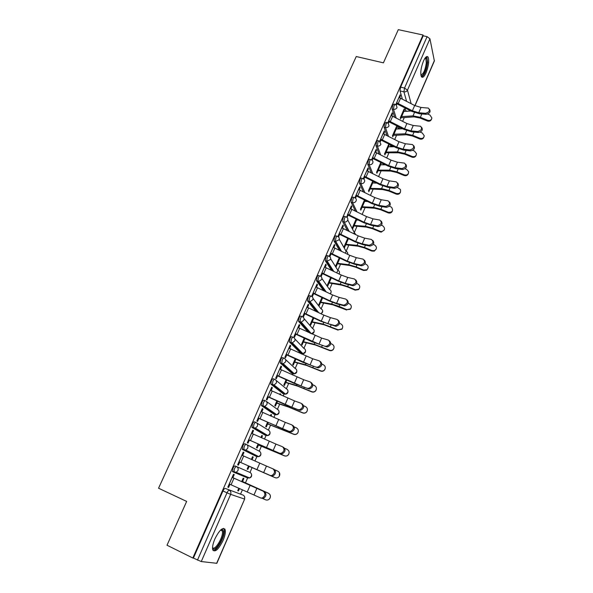 <?xml version="1.0" encoding="UTF-8"?>
<svg xmlns="http://www.w3.org/2000/svg" width="593" height="593" viewBox="0 0 593 593"><rect width="100%" height="100%" fill="white"/><g stroke="black" fill="none" stroke-linecap="round" stroke-linejoin="round"><path stroke-width="0.89" d="M248.534 477.498L247.615 477.951L249.653 477.965L251.321 476.312C251.892 474.578 251.454 473.288 250.001 472.451L235.132 465.957C234.45 465.861 233.701 466.676 232.871 468.388L232.612 471.687L234.05 472.325L234.309 469.026C235.132 467.314 235.888 466.498 236.563 466.587L250.001 472.451L252.084 467.618M246.265 444.365L244.887 443.772C244.227 443.638 243.493 444.416 242.678 446.106L242.396 449.435L243.827 450.05L244.108 446.722C244.924 445.032 245.658 444.253 246.317 444.387C247.822 445.232 248.274 446.551 247.681 448.338L245.836 450.094L243.827 450.05L256.895 456.603L257.206 455.832M255.835 422.409L254.516 421.86C253.886 421.682 253.167 422.424 252.359 424.091L252.062 427.457L253.485 428.05L253.789 424.692C254.597 423.024 255.316 422.275 255.946 422.453C257.451 423.283 257.903 424.573 257.318 426.337L255.375 428.124L253.485 428.05L266.064 435.514L267.873 435.581L269.733 433.876C270.289 432.186 269.845 430.941 268.399 430.14L256.643 422.883M265.293 400.72L264.033 400.216C263.425 399.993 262.721 400.705 261.928 402.343L261.609 405.738L263.033 406.316L263.359 402.929C264.152 401.283 264.849 400.571 265.464 400.786C266.961 401.594 267.421 402.862 266.843 404.604L264.789 406.413L263.033 406.316L275.13 414.663L275.471 413.825M274.641 379.298L273.44 378.823C272.847 378.564 272.165 379.246 271.379 380.862L270.853 384.005L272.461 384.85L272.81 381.425C273.588 379.809 274.277 379.127 274.863 379.387C276.36 380.165 276.827 381.418 276.256 383.137L274.077 384.961L272.461 384.85L284.084 394.056L284.432 393.211M283.877 358.128L282.728 357.69C282.164 357.394 281.49 358.039 280.719 359.632L280.192 362.834L281.779 363.635L282.142 360.181C282.913 358.587 283.587 357.935 284.151 358.231C285.648 358.995 286.115 360.225 285.552 361.923L283.239 363.768L281.779 363.635L292.942 373.679L293.283 372.849M293.001 337.217L291.912 336.809C291.363 336.476 290.711 337.091 289.947 338.662L289.428 341.916L290.985 342.672L291.371 339.189C292.127 337.617 292.786 337.002 293.327 337.335C294.825 338.077 295.292 339.285 294.743 340.96L292.29 342.813L290.985 342.672L301.704 353.539L302.03 352.739M302.022 316.551L300.985 316.18C300.451 315.802 299.813 316.388 299.065 317.937L298.546 321.243L300.08 321.955L300.488 318.448C301.237 316.899 301.874 316.314 302.4 316.684C303.89 317.403 304.365 318.589 303.824 320.25L301.222 322.11L300.08 321.955L309.872 333.081M310.94 296.129L309.946 295.781C309.442 295.373 308.82 295.929 308.078 297.456L307.559 300.821L309.072 301.489L309.494 297.953C310.235 296.426 310.858 295.87 311.362 296.278C312.852 296.974 313.326 298.146 312.793 299.776L310.035 301.637L309.072 301.489L317.411 312.037M319.746 275.945L318.804 275.626C318.322 275.182 317.715 275.715 316.981 277.213L316.543 280.778L317.959 281.252L318.397 277.694C319.123 276.19 319.731 275.663 320.22 276.108C321.71 276.783 322.192 277.932 321.658 279.548L318.738 281.401L317.959 281.252L325.164 291.371M328.463 255.998L327.566 255.709C327.099 255.227 326.506 255.731 325.779 257.206L325.268 260.683L326.736 261.261L327.195 257.673C327.914 256.191 328.507 255.687 328.974 256.169C330.464 256.828 330.946 257.962 330.427 259.556L326.736 261.261L333.051 271.045M337.069 236.288L336.224 236.021C335.771 235.503 335.193 235.977 334.482 237.437L333.97 240.966L335.416 241.492L335.89 237.882C336.602 236.422 337.18 235.947 337.632 236.466C339.114 237.104 339.596 238.216 339.085 239.794L335.416 241.492L340.99 251.017M345.586 216.801L344.778 216.556C344.348 216.008 343.784 216.452 343.08 217.89L342.576 221.478L343.999 221.96L344.489 218.32C345.193 216.882 345.756 216.438 346.186 216.986C347.668 217.609 348.158 218.698 347.646 220.255C346.905 221.626 345.763 222.212 344.222 222.012L348.958 231.263M354.006 197.536L353.243 197.306C352.828 196.728 352.272 197.15 351.582 198.566L351.078 202.22L352.479 202.643L352.991 198.989C353.68 197.565 354.229 197.143 354.644 197.721C356.126 198.336 356.615 199.404 356.111 200.938C355.318 202.376 354.117 202.947 352.524 202.65L356.919 211.775M362.367 178.471L361.589 178.248C361.189 177.685 360.655 178.093 359.988 179.464L359.469 183.141L360.87 183.548L361.389 179.872C362.056 178.5 362.59 178.093 362.983 178.649L363.19 178.745C364.532 179.382 364.962 180.42 364.48 181.851C363.679 183.281 362.479 183.845 360.87 183.548L364.858 192.532M370.64 159.621L369.839 159.398C369.454 158.865 368.935 159.258 368.297 160.577L367.764 164.276L369.157 164.669L369.698 160.97C370.336 159.643 370.847 159.25 371.24 159.784L371.618 159.984C372.841 160.644 373.219 161.637 372.76 162.971C371.967 164.387 370.766 164.95 369.157 164.669L372.752 173.534M378.816 140.978L378 140.763C377.622 140.244 377.126 140.623 376.511 141.905L375.962 145.626L377.356 145.997L377.911 142.283C378.527 141.001 379.023 140.615 379.394 141.134L380.936 144.307C380.15 145.708 378.957 146.271 377.356 145.997L380.61 154.766M386.895 122.543L386.073 122.328L384.635 123.44L384.071 127.176L385.465 127.539L386.028 123.804L387.466 122.692L388.185 123.114L389.03 125.849C388.252 127.236 387.059 127.799 385.465 127.539L388.408 136.227M394.894 104.316L394.056 104.109L392.67 105.176L392.092 108.934L393.478 109.282L394.063 105.524L395.449 104.45L396.309 104.983L397.028 107.592C396.257 108.971 395.071 109.535 393.478 109.282L396.154 117.896M426.085 72.709C428.628 66.008 429.31 60.834 428.131 57.18C426.96 55.616 425.396 56.913 423.439 61.072C420.889 67.817 420.192 72.998 421.364 76.63C422.564 78.217 424.136 76.912 426.085 72.709M223.05 540.482C225.029 535.753 225.725 532.166 225.155 529.719C222.953 526.747 219.529 529.816 214.881 538.933C212.894 543.685 212.175 547.28 212.739 549.733C215.022 552.691 218.461 549.607 223.05 540.482M240.625 493.976L242.448 489.781M245.458 482.858L247.592 477.936M254.96 460.998L256.873 456.595L258.822 456.654L260.586 454.972C261.142 453.252 260.705 451.992 259.252 451.177L261.387 446.218M264.485 439.079L266.042 435.507M266.042 435.499L266.39 434.699M268.377 430.133L270.578 425.07M273.899 417.428L275.108 414.655L276.812 414.759L278.784 413.024C279.333 411.357 278.88 410.134 277.435 409.355L266.45 401.491M277.42 409.34L279.666 404.174M283.202 396.035L284.069 394.048L285.641 394.167L287.724 392.418C288.265 390.765 287.813 389.564 286.367 388.808L276.086 380.387M286.352 388.793L288.643 383.515M292.393 374.895L292.927 373.672L294.35 373.812L296.567 372.048C297.093 370.417 296.641 369.231 295.195 368.498L285.559 359.543M295.181 368.483L297.523 363.094M301.481 353.999L301.681 353.532L302.956 353.687L305.306 351.908C305.825 350.3 305.373 349.129 303.927 348.417L294.862 338.944M303.912 348.402L306.299 342.91M310.45 333.355L310.658 332.881M304.024 318.582L312.563 328.559L314.979 322.955M321.08 308.916L323.556 303.223M329.523 289.503L332.036 283.721M336.757 272.854L337.595 270.927M337.869 270.304L340.419 264.434M345.326 253.144L345.934 251.751M346.119 251.321L348.714 245.354M353.799 233.664L354.177 232.79M347.75 219.988L354.295 232.575L356.912 226.496M362.167 214.407L362.33 214.036M362.36 213.977L365.021 207.839M370.447 195.364L373.041 189.389M375.777 183.104L375.969 182.666M378.63 176.536L380.98 171.14M383.708 164.861L384.019 164.157M386.725 157.916L388.83 153.09M391.558 146.819L391.758 146.352M394.73 139.511L396.591 135.234M402.647 121.298L404.27 117.57M216.63 563.343L244.642 499.091L216.83 563.306L201.257 561.556L193.407 558.095L222.946 490.952C223.783 489.21 224.554 488.365 225.258 488.41L243.219 495.148M167.011 545.226L192.821 558.02L423.024 34.994L398.303 29.65L383.412 62.843L356.252 56.528L158.553 488.217L186.662 501.419L167.011 545.226M193.407 558.095L192.821 558.02M406.45 111.017L405.812 111.032L404.841 107.726M402.343 98.994L400.023 90.899L403.929 91.848L404.53 88.068L427.086 36.64L429.94 38.79L434.373 60.975L415.011 105.68M427.086 36.64L423.194 35.802L423.024 34.994M396.087 129.155L396.806 127.502L396.131 127.332M396.806 127.502L396.495 126.509L392.403 135.886M391.736 115.672L392.514 113.9L391.803 113.723M392.514 113.9L392.188 112.848L387.792 122.847M388.341 146.931L389.09 145.218L388.415 145.033M389.09 145.218L388.756 144.255L384.501 154.017M383.745 133.885L384.553 132.046L383.834 131.861M384.553 132.046L384.205 131.031L379.698 141.282M380.506 164.906L381.284 163.119L380.61 162.934M381.284 163.119L381.04 162.46M375.666 152.297L376.503 150.4L375.784 150.207M376.503 150.4L376.132 149.414L371.514 159.925M372.782 181.043L368.438 190.864M367.49 170.925L368.357 168.953L367.638 168.753M368.357 168.953L367.964 168.004L363.242 178.767M359.225 189.76L360.121 187.722L359.402 187.514M360.121 187.722L359.714 186.81L354.903 197.751M350.871 208.803L351.79 206.698L351.071 206.483M351.79 206.698L351.36 205.823L346.653 217.179M342.413 228.068L343.369 225.896L342.65 225.666M343.369 225.896L342.917 225.051L338.003 236.251L338.314 236.8M333.859 247.563L334.852 245.309L334.126 245.072M334.852 245.309L334.378 244.509L329.404 255.835L329.893 256.606L331.124 253.804M325.209 267.273L326.232 264.945L325.505 264.708M326.232 264.945L325.735 264.189L320.702 275.641L321.213 276.375L322.459 273.543M330.679 277.48L327.314 285.196L327.796 285.885L328.996 283.128M316.462 287.212L317.514 284.81L316.788 284.566M317.514 284.81L316.996 284.091L311.903 295.685L312.437 296.381L313.697 293.513M321.969 297.449L318.812 304.698L319.316 305.351L320.524 302.571M307.604 307.389L308.694 304.913L307.967 304.654M308.694 304.913L308.152 304.231L303.001 315.958L303.557 316.61L304.832 313.719M313.163 317.648L310.213 324.423L310.732 325.038L311.962 322.229M298.65 327.803L299.769 325.246L299.042 324.979M299.769 325.246L299.206 324.608L293.995 336.476L294.573 337.083L295.855 334.163M304.253 338.084L301.511 344.377L302.059 344.956L303.297 342.109M289.584 348.462L290.74 345.815L290.014 345.549M290.74 345.815L290.147 345.23L284.877 357.231L285.485 357.801L286.782 354.844M295.24 358.758L292.712 364.562L293.283 365.095L294.536 362.219M280.407 369.365L281.608 366.637L280.874 366.355M281.608 366.637L280.993 366.089L275.656 378.238L276.286 378.764L277.598 375.777M286.123 379.683L283.81 384.976L284.403 385.465L285.67 382.567M280.37 394.73L280.615 394.16L279.933 393.885M280.615 394.16L280.015 393.685L279.696 394.427M271.127 390.513L272.357 387.703L271.631 387.414M272.357 387.703L271.72 387.207L266.324 399.504L266.976 399.971L268.303 396.954M276.887 400.861L274.811 405.634L275.426 406.079L276.701 403.144M271.045 416.13L271.594 414.87L270.905 414.589M271.594 414.87L270.971 414.44L270.364 415.826M261.735 411.92L263.003 409.022L262.269 408.725M263.003 409.022L262.336 408.57L256.873 421.015L257.555 421.445L258.896 418.391M267.547 422.29L265.701 426.53L266.339 426.93L267.628 423.965M261.609 437.79L262.462 435.825L261.772 435.536M262.462 435.825L261.809 435.44L260.92 437.486M252.225 433.587L253.537 430.607L252.796 430.296M253.537 430.607L252.84 430.199L247.311 442.793L248.015 443.171L249.371 440.088M258.096 443.979L256.48 447.671L257.147 448.026L258.452 445.032M252.055 459.708L253.226 457.025L252.536 456.729M253.226 457.025L252.551 456.692L251.365 459.405M242.596 455.52L243.945 452.444L243.212 452.125M243.945 452.444L243.226 452.088L237.63 464.838L238.364 465.164L239.735 462.051M248.519 465.928L247.155 469.063L247.844 469.374L249.164 466.343M242.552 481.531L243.879 478.477L243.174 478.195L241.707 481.575M232.871 477.699L234.25 474.556L233.501 474.252L227.831 487.157L228.594 487.431L227.86 487.098M257.836 456.15L256.895 456.603L255.516 456.01L242.396 449.435M264.774 434.965L252.062 427.457M273.884 414.151L261.609 405.738M282.898 393.582L271.038 384.286M291.8 373.242L280.356 363.086M300.607 353.131L289.569 342.139M308.286 332.332L298.664 321.443M315.824 311.281L307.656 300.992M323.585 290.607L316.543 280.778M331.472 270.275L325.327 260.794M339.426 250.246L334.015 241.047M347.402 230.492L342.598 221.523M355.37 210.997L351.078 202.22L352.524 202.65L356.964 211.797M363.316 191.754L359.469 183.141M371.225 172.756L367.764 164.276M383.286 163.95L382.544 163.231M379.09 153.987L375.962 145.626M391.032 146.16L389.994 144.499M386.895 135.441L384.071 127.176M398.704 128.562L398.207 128.436L397.436 125.998M394.649 117.11L392.092 108.934M403.751 111.566L404.441 109.979L403.774 109.809M404.441 109.979L404.144 108.956L400.223 117.948M399.645 97.66L400.394 95.955L399.682 95.777M400.394 95.955L400.082 94.865L395.798 104.62M238.816 488.195L237.719 490.715L238.438 490.974L237.741 490.656M238.438 490.974L239.513 488.499M336.179 266.642L337.373 263.907M344.474 247.607L345.652 244.902M352.679 228.779L353.843 226.103M356.497 220.01L356.823 219.262M360.789 210.167L361.945 207.513M364.591 201.442L365.132 200.189M368.816 191.747L369.958 189.123M372.589 183.074L373.353 181.332M376.874 173.252L377.882 170.94M384.842 154.958L385.717 152.942M392.729 136.864L393.478 135.145M400.527 118.956L401.15 117.54M396.398 105.05L396.999 103.693M246.236 477.335L247.125 476.913M255.761 456.039L256.524 455.491M265.086 434.928L265.783 434.335M274.262 414.062L274.915 413.44M283.313 393.441L283.921 392.803M292.245 373.049L292.809 372.426M301.066 352.902L301.585 352.294M309.783 332.977L310.25 332.406M224.643 529.475L224.836 529.023M423.194 35.802L400.616 87.119L400.023 90.899M388.408 123.262L389.082 121.728M380.328 141.683L381.077 139.97M380.862 162.371L376.511 172.348M372.152 160.303L372.982 158.413M363.887 179.138L364.799 177.062M364.51 199.871L360.388 209.322M355.526 198.195L356.519 195.92M356.193 218.943L352.257 227.979M347.068 217.461L348.15 214.992M347.787 238.238L344.036 246.836M338.514 236.955L339.685 234.287M339.278 257.747L335.72 265.909M228.594 487.431L229.958 484.318M425.507 113.307C429.347 112.188 430.318 110.454 428.405 108.104L421.023 107.452L418.732 112.752L425.507 113.307L426.219 114.308L419.451 113.745L411.779 111.38L396.28 103.516M429.517 109.312C430.844 111.773 429.74 113.441 426.219 114.308M396.621 102.745L412.387 110.795L418.732 112.752M398.948 97.452L414.677 105.51L421.023 107.452M431.556 119.104C430.859 120.942 429.48 121.58 427.412 121.016L427.694 120.29C429.977 120.861 431.378 120.097 431.904 118L429.947 115.02L427.635 114.086M427.694 120.29L420.385 117.332L413.017 115.894L400.794 116.643M411.045 110.995L403.047 111.477M400.475 117.37L402.565 117.688L414.04 116.873L420.118 118.059L427.412 121.016M417.694 131.527C421.608 130.371 422.55 128.607 420.519 126.235L413.239 125.501L410.927 130.86L417.694 131.527L418.421 132.498L411.661 131.831L403.966 129.415L388.363 121.543M421.705 127.436C423.083 129.949 421.986 131.639 418.421 132.498M388.689 120.809L404.559 128.859L410.927 130.86M391.039 115.457L406.872 123.514L413.239 125.501M409.8 149.947C413.781 148.761 414.7 146.975 412.543 144.573L405.375 143.758L403.04 149.177L409.8 149.947L410.541 150.896L403.789 150.118L396.065 147.642L380.358 139.778M413.803 145.759C415.233 148.332 414.144 150.044 410.541 150.896M380.669 139.073L396.65 147.123L403.04 149.177M383.041 133.662L398.993 141.72L405.375 143.758M425.248 57.847L425.73 57.677C426.901 57.721 427.383 59.426 427.168 62.791C426.745 69.551 422.498 78.054 420.919 75.229M420.852 74.8C423.328 74.37 425.144 70.419 426.308 62.94L425.863 58.766L424.981 58.21M421.645 77.016C424.558 75.037 426.567 70.1 427.664 62.206L426.745 56.557M221.093 529.593L222.419 529.46L223.428 531.106C224.806 537.473 213.969 554.255 212.531 547.806M212.546 547.465C214.636 551.579 223.598 536.821 222.39 531.395L221.448 529.875L220.848 529.816M213.132 550.571C217.045 551.423 225.488 535.605 224.228 529.912L223.561 528.341M423.906 137.065C423.187 138.918 421.801 139.555 419.74 138.984L420 138.295C422.394 138.866 423.81 138.028 424.247 135.79L422.275 132.965L420.229 132.135M420 138.295L412.654 135.3L405.286 133.788L393.107 134.277M402.736 128.77L395.383 129.052M392.803 134.967L394.886 135.323L406.324 134.744L412.409 135.997L419.74 138.984M416.167 155.225C415.441 157.086 414.04 157.723 411.979 157.152L412.224 156.493C414.789 157.056 416.212 156.122 416.494 153.691L414.529 151.104L412.698 150.355M412.224 156.493L404.841 153.476L397.466 151.875L385.339 152.097M394.278 146.716L387.637 146.827M385.05 152.764L398.518 152.816L404.611 154.136L411.979 157.152M401.809 168.575C405.871 167.359 406.754 165.536 404.47 163.112L397.421 162.208L395.057 167.693L401.809 168.575L402.565 169.494L395.82 168.612L388.081 166.077L372.263 158.212M405.805 164.291C407.295 166.915 406.212 168.649 402.565 169.494M372.56 157.545L388.645 165.595L395.057 167.693M374.961 152.075L391.017 160.125L397.421 162.208M393.73 187.41C397.866 186.165 398.718 184.312 396.309 181.866L389.379 180.872L386.984 186.417L393.73 187.41L394.508 188.307L387.77 187.314L380.002 184.719L364.08 176.855M397.71 183.022C399.267 185.698 398.2 187.462 394.508 188.307M364.361 176.225L380.558 184.267L386.984 186.417M366.785 170.695L382.952 178.745L389.379 180.872M385.561 206.46C389.764 205.178 390.594 203.303 388.044 200.834L381.24 199.745L378.823 205.356L385.561 206.46L386.354 207.335L379.624 206.223L371.833 203.569L355.8 195.705M389.527 201.968C391.15 204.704 390.098 206.49 386.354 207.335M356.059 195.112L372.374 203.154L378.823 205.356M358.52 189.523L374.798 197.565L381.24 199.745M408.347 173.586C407.599 175.454 406.198 176.099 404.13 175.521L404.367 174.891C407.191 175.432 408.607 174.342 408.599 171.629L406.694 169.442L405.049 168.775M404.367 174.891L396.947 171.844L389.564 170.154L377.482 170.117M385.658 164.832L379.809 164.787M377.207 170.747L390.631 171.081L396.724 172.481L404.13 175.521M400.438 192.147C399.675 194.03 398.266 194.674 396.191 194.089L396.413 193.496C399.704 193.933 401.046 192.599 400.416 189.486L397.28 187.381M396.413 193.496L388.964 190.427L381.573 188.648L369.535 188.337M376.844 183.111L371.893 182.94M369.283 188.93L382.655 189.552L388.756 191.02L396.191 194.089M392.44 210.923C391.662 212.813 390.238 213.458 388.17 212.872L388.378 212.316C392.447 212.405 393.522 210.715 391.58 207.239L389.401 206.186M388.378 212.316L380.884 209.21L373.486 207.342L361.508 206.749M367.823 201.546L363.887 201.301M361.27 207.313L374.591 208.225L380.691 209.774L388.17 212.872M377.296 225.733L377.385 225.748C381.573 224.384 382.359 222.479 379.742 220.025L373.019 218.839L370.573 224.51L377.296 225.733L378.112 226.578L371.388 225.347L363.576 222.634L347.431 214.777M381.24 221.122C382.952 223.85 381.936 225.674 378.193 226.593L378.112 226.578M347.676 214.221L364.102 222.256L370.573 224.51M350.159 208.566L366.548 216.601L373.019 218.839M384.346 229.899L381.269 232.122L380.054 231.863L380.246 231.344L381.462 231.604C385.139 230.329 385.539 228.364 382.648 225.711L381.395 225.184M380.246 231.344L372.715 228.209L365.318 226.244L353.391 225.377M358.565 220.129L355.793 219.862M353.169 225.896L366.43 227.112L372.545 228.735L380.054 231.863M368.942 245.228L369.15 245.257C373.264 243.834 374.02 241.9 371.411 239.453L364.695 238.141L362.227 243.879L368.942 245.228L369.765 246.043L363.057 244.694L355.222 241.914L338.966 234.057M372.856 240.499C374.657 243.197 373.701 245.057 369.98 246.08L369.765 246.043M339.189 233.546L355.733 241.581L362.227 243.879M341.701 227.823L358.209 235.858L364.695 238.141M376.17 249.097L374.294 251.121L371.848 251.069L372.026 250.587L374.472 250.639C377.066 248.771 377.066 246.858 374.457 244.887L373.271 244.398M372.026 250.587L364.458 247.422L357.053 245.361L345.185 244.205M349.025 238.846L347.617 238.631M344.97 244.687L358.187 246.214L364.302 247.911L371.848 251.069M360.485 264.945L360.811 264.989C364.851 263.507 365.57 261.543 362.99 259.104L356.282 257.673L353.776 263.47L360.485 264.945L361.33 265.731L354.629 264.263L346.772 261.417L330.397 253.567M364.376 260.097C366.266 262.758 365.362 264.656 361.663 265.783L361.33 265.731M330.605 253.092L347.268 261.12L353.776 263.47M333.147 247.303L349.774 255.331L356.282 257.673M367.897 268.51L366.644 270.223L363.546 270.497L363.709 270.052L366.808 269.771C368.779 267.747 368.564 265.916 366.17 264.285L365.036 263.811M328.27 263.633L328.478 263.159M363.709 270.052L356.104 266.857L348.691 264.7L336.883 263.24M336.691 263.685L349.84 265.523L355.963 267.31L363.546 270.497M351.931 284.892L352.383 284.951C356.334 283.41 357.03 281.423 354.458 278.984L347.765 277.428L345.237 283.298L351.931 284.892L352.798 285.656L346.104 284.054L338.225 281.149L321.732 273.299M355.785 279.918C357.772 282.55 356.927 284.484 353.25 285.715L352.798 285.656M321.925 272.869L338.707 280.889L345.237 283.298M324.497 267.013L341.242 275.033L347.765 277.428M359.528 288.139L358.609 289.606L355.155 290.147L355.296 289.732L358.758 289.191C360.366 287.123 360.047 285.366 357.787 283.906L356.667 283.439M355.296 289.732L347.654 286.515L340.234 284.255L328.492 282.49M328.314 282.898L341.405 285.063L347.528 286.93L355.155 290.147M343.273 305.069L343.851 305.15C347.72 303.542 348.38 301.526 345.838 299.094L339.152 297.412L336.594 303.349L343.273 305.069L344.162 305.803L337.484 304.083L329.575 301.103L312.971 293.261M347.098 299.969C349.173 302.563 348.387 304.535 344.733 305.884L344.162 305.803M313.141 292.875L330.042 300.881L336.594 303.349M315.743 286.953L332.606 294.966L339.152 297.412M351.071 307.989L350.337 309.279L346.786 309.65L350.463 308.909C351.864 306.826 351.479 305.113 349.307 303.757L348.18 303.275M346.786 309.65L339.107 306.396L331.687 304.031L320.005 301.963M319.842 302.326L332.873 304.824L346.66 310.02M334.519 325.49L335.215 325.579C339.003 323.919 339.633 321.873 337.113 319.442L330.434 317.626L327.847 323.637L334.519 325.49L335.423 326.194L320.828 321.295L304.098 313.46M338.299 320.257C340.471 322.814 339.745 324.823 336.12 326.283L335.423 326.194M304.253 313.111L321.28 321.117L327.847 323.637M306.885 307.122L323.874 315.128L330.434 317.626M342.509 328.07L341.894 329.234L338.18 329.797L342.005 328.9C343.265 326.817 342.843 325.127 340.73 323.83L339.559 323.333M338.18 329.797L323.037 324.045L311.421 321.658M311.281 321.977L324.238 324.808L338.069 330.123M325.661 346.149L326.476 346.245C330.175 344.533 330.783 342.465 328.285 340.034L321.621 338.084L319.004 344.162L326.587 346.823L311.977 341.724L295.129 333.889M329.389 340.782C331.665 343.295 330.998 345.341 327.395 346.92L326.587 346.823M295.262 333.592L319.004 344.162M297.923 327.529L321.621 338.084M333.859 348.373L333.31 349.455C332.243 350.678 330.931 351.019 329.382 350.463L329.471 350.174C331.027 350.73 332.339 350.389 333.414 349.166C334.578 347.068 334.126 345.393 332.05 344.14L330.805 343.606M329.471 350.174L314.283 344.288L302.734 341.575M302.615 341.857L315.506 345.03L329.382 350.463M316.692 367.06L317.626 367.163C321.25 365.399 321.821 363.301 319.345 360.87L312.704 358.78L310.05 364.932L317.64 367.704L303.023 362.39L286.048 354.57M320.376 361.552C322.748 364.02 322.147 366.103 318.567 367.808L317.64 367.704M286.16 354.31L310.05 364.932M288.858 348.173L312.704 358.78M325.105 368.898L324.608 369.936C323.533 371.24 322.192 371.611 320.591 371.04L320.665 370.795C322.273 371.359 323.615 370.988 324.69 369.684C325.787 367.586 325.32 365.918 323.267 364.688L321.91 364.109M320.665 370.795L305.432 364.762L293.95 361.723M293.846 361.96L306.67 365.481L320.591 371.04M307.619 388.215L308.664 388.333C312.207 386.51 312.756 384.39 310.302 381.951L303.675 379.728L300.992 385.954L308.582 388.83L293.958 383.308L276.864 375.488M311.266 382.574C313.712 385.005 313.171 387.125 309.628 388.941L308.582 388.83M276.953 375.28L300.992 385.954M279.681 369.068L303.675 379.728M316.254 389.653L315.787 390.676C314.713 392.047 313.341 392.44 311.696 391.862L311.748 391.662C313.4 392.24 314.772 391.84 315.847 390.468C316.899 388.356 316.41 386.695 314.386 385.48L312.874 384.827M311.748 391.662L296.47 385.48L285.07 382.1M284.981 382.292L297.738 386.176L311.696 391.862M298.435 409.63L299.591 409.748C303.053 407.888 303.579 405.731 301.155 403.292L294.543 400.92L291.823 407.221L299.421 410.208L284.788 404.47L267.569 396.658M302.134 403.877C304.557 406.316 304.039 408.466 300.584 410.326L299.421 410.208M267.636 396.502L291.823 407.221M270.401 390.216L294.543 400.92M307.307 410.608L306.848 411.668C305.766 413.099 304.379 413.521 302.689 412.936L302.726 412.772C304.417 413.358 305.81 412.936 306.892 411.505C307.908 409.385 307.411 407.725 305.395 406.524L303.675 405.775M302.726 412.772L287.412 406.45L276.079 402.714M276.012 402.869L288.695 407.117L302.689 412.936M289.139 431.304L290.407 431.43C293.787 429.517 294.284 427.338 291.889 424.885L285.292 422.372L282.55 428.746L290.147 431.852L258.163 418.087M292.898 425.44C295.292 427.887 294.795 430.066 291.415 431.971L290.147 431.852M258.207 417.976L282.55 428.746M261.002 411.616L285.292 422.372M298.272 431.711L297.797 432.927C296.715 434.41 295.307 434.847 293.587 434.254L293.602 434.135C295.321 434.736 296.73 434.291 297.827 432.808C298.813 430.666 298.301 429.006 296.3 427.812L294.298 426.938M293.602 434.135L266.983 423.572M266.939 423.676L293.587 434.254M279.733 453.245L281.104 453.371C284.41 451.414 284.885 449.205 282.52 446.751L275.938 444.083L273.158 450.539L280.763 453.756L248.637 439.776M283.543 447.27C285.908 449.724 285.441 451.925 282.135 453.882L280.763 453.756M248.667 439.717L273.158 450.539M251.491 433.275L275.938 444.083M289.139 452.785L288.635 454.446C287.546 455.973 286.123 456.432 284.366 455.824L284.358 455.758C286.115 456.365 287.546 455.906 288.643 454.371C289.606 452.214 289.095 450.547 287.094 449.353L284.714 448.315M284.358 455.758L257.785 444.676M257.762 444.735L284.366 455.824M270.208 475.453L271.676 475.586C274.915 473.585 275.367 471.346 273.025 468.878L266.465 466.061L263.655 472.591L271.268 475.927L239.001 461.725L263.655 472.591M273.136 468.93L274.077 469.36C276.412 471.828 275.967 474.059 272.736 476.06L271.268 475.927M241.862 455.202L266.465 466.061M279.451 472.74L279.355 476.223C278.258 477.802 276.82 478.277 275.033 477.661L275.011 477.639C276.798 478.262 278.236 477.78 279.34 476.201C280.289 474.029 279.77 472.347 277.776 471.161L274.796 469.849M275.011 477.639L248.474 466.031L275.033 477.661M229.224 483.992L260.564 497.935L262.136 498.076C265.301 496.03 265.731 493.761 263.418 491.278L264.493 491.73C266.798 494.214 266.376 496.474 263.21 498.513L260.764 498.016M264.493 491.73L232.13 477.365M232.122 477.395L263.418 491.278M241.855 481.219L268.392 493.22C270.378 494.406 270.897 496.089 269.963 498.276L268.822 499.491M262.803 498.58L265.545 499.795C267.354 500.418 268.814 499.921 269.926 498.298C270.86 496.111 270.341 494.421 268.347 493.235L241.848 481.242M235.132 465.957L236.563 466.587C238.067 467.462 238.519 468.796 237.919 470.612L236.17 472.339L234.05 472.325M225.258 488.41L243.16 495.125C244.612 495.985 245.05 497.297 244.472 499.054L230.655 494.354L201.257 561.556M405.738 110.839L407.458 111.276M409.318 111.128L408.97 109.905M406.546 101.218L403.929 91.848C405.523 92.078 406.702 91.515 407.465 90.158L411.127 103.634M414.878 105.613L434.424 60.479M429.94 38.79L407.465 90.158L404.53 88.068L400.616 87.119M247.615 477.951L234.168 472.376M246.673 444.572L259.252 451.177M264.686 434.936L266.161 435.551M273.751 414.099L275.278 414.722M282.713 393.507L284.299 394.13M291.578 373.153L293.209 373.768M300.332 353.028L302.015 353.636M313.03 298.442L321.095 308.931C322.533 309.613 322.992 310.739 322.488 312.311L321.072 313.786M321.895 278.517L329.538 289.517C330.968 290.185 331.435 291.289 330.931 292.846L330.242 293.824M330.635 258.807L337.877 270.326C339.315 270.971 339.782 272.061 339.285 273.595L339.085 273.981M339.248 239.298L346.134 251.343C347.454 251.899 347.958 252.877 347.646 254.286M382.722 163.72L384.034 163.994M390.476 145.908L391.817 146.263L391.476 145.263M398.148 128.281L399.482 128.629L398.904 126.769M399.689 128.948L401.772 128.266M392.358 146.53L391.817 146.263L393.359 146.241M355.926 234.724L354.295 232.575M311.362 333.785L313.942 331.998C314.46 330.405 314.001 329.263 312.563 328.559M222.946 490.952L227 492.805C227.838 491.056 228.609 490.211 229.306 490.255C230.818 491.145 231.263 492.516 230.655 494.354L227 492.805L197.476 560.111M398.993 97.467L396.673 102.752M400.631 98.09L398.311 103.382M414.677 105.51L412.387 110.795M400.838 116.651L403.092 111.484M401.543 116.732L403.796 111.566M420.385 117.332L421.838 113.945M413.017 115.894L414.455 112.574M391.084 115.472L388.741 120.816M392.736 116.109L390.387 121.461M406.872 123.514L404.559 128.859M383.093 133.677L380.721 139.088M384.746 134.322L382.374 139.733M398.993 141.72L396.65 147.123M393.152 134.285L395.427 129.066M393.856 134.374L396.131 129.148M412.654 135.3L414.047 132.069M405.286 133.788L406.657 130.608M385.383 152.112L387.681 146.834M386.08 152.208L388.385 146.931M404.841 153.476L406.168 150.392M397.466 151.875L398.77 148.85M375.006 152.09L372.604 157.56M376.674 152.742L374.272 158.212M391.017 160.125L388.645 165.595M366.837 170.71L364.406 176.24M368.505 171.37L366.081 176.899M382.952 178.745L380.558 184.267M358.565 189.538L356.111 195.127M360.248 190.205L357.794 195.801M374.798 197.565L372.374 203.154M377.526 170.132L379.854 164.795M378.223 170.243L380.55 164.906M396.947 171.844L398.207 168.923M389.564 170.154L390.802 167.293M369.587 188.352L371.937 182.955M370.284 188.47L372.634 183.074M388.964 190.427L390.15 187.662M381.573 188.648L382.737 185.935M361.552 206.764L363.932 201.316M362.256 206.898L364.628 201.442M380.884 209.21L382.003 206.616M373.486 207.342L374.591 204.793M350.204 208.58L347.72 214.236M351.894 209.255L349.41 214.911M366.548 216.601L364.102 222.256M353.435 225.384L355.837 219.877M354.14 225.533L356.541 220.018M372.715 228.209L373.76 225.785M365.318 226.244L366.341 223.865M341.746 227.838L339.24 233.56M343.443 228.52L340.931 234.25M358.209 235.858L355.733 241.581M345.23 244.212L347.661 238.645M345.927 244.368L348.358 238.794M364.458 247.422L365.429 245.168M357.053 245.361L358.002 243.152M333.192 247.325L330.657 253.107M334.897 248.015L332.354 253.804M349.774 255.331L347.268 261.12M336.928 263.255L339.322 257.77M337.625 263.418L339.952 258.074M356.104 266.857L356.993 264.782M348.691 264.7L349.574 262.662M324.541 267.028L321.969 272.884M326.254 267.732L323.682 273.588M341.242 275.033L338.707 280.889M328.537 282.505L330.716 277.502M329.234 282.683L331.354 277.813M347.654 286.515L348.469 284.618M340.234 284.255L341.042 282.401M315.787 286.968L313.186 292.89M317.507 287.679L314.905 293.602M332.606 294.966L330.042 300.881M320.05 301.978L322.014 297.471M320.746 302.171L322.659 297.775M339.107 306.396L339.841 304.691M331.687 304.031L332.406 302.363M306.929 307.137L304.298 313.126M308.656 307.856L306.032 313.853M323.874 315.128L321.28 321.117M311.466 321.673L313.208 317.67M312.155 321.873L313.86 317.974M330.464 326.506L331.109 324.994M323.037 324.045L323.674 322.562M297.975 327.544L295.307 333.607M299.702 328.27L297.049 334.341M315.039 335.527L312.407 341.583M302.778 341.59L304.298 338.106M303.475 341.805L304.95 338.41M321.717 346.853L322.281 345.541M314.283 344.288L314.846 342.991M288.902 348.195L286.211 354.332M290.644 348.929L287.953 355.066M306.099 356.163L303.438 362.293M294.002 361.737L295.284 358.78M294.691 361.967L295.944 359.091M312.867 367.445L313.341 366.326M305.432 364.762L305.906 363.665M279.733 369.091L277.005 375.295M281.482 369.832L278.754 376.044M297.049 377.052L294.358 383.256M285.114 382.114L286.167 379.705M285.804 382.359L286.827 380.009M303.912 388.274L304.298 387.362M296.47 385.48L296.863 384.59M270.445 390.238L267.688 396.517M272.202 390.987L269.444 397.273M287.894 398.185L285.174 404.463M276.123 402.736L276.938 400.883M276.812 402.988L277.598 401.187M294.847 409.355L295.151 408.651M287.412 406.45L287.709 405.76M261.046 411.638L258.259 417.998M262.818 412.402L260.023 418.762M278.628 419.57L275.878 425.93M267.035 423.595L267.591 422.312M267.717 423.862L268.266 422.616M285.678 430.681L285.885 430.192M278.243 427.657L278.443 427.182M251.536 433.298L248.712 439.732M253.315 434.069L250.491 440.51M269.252 441.214L266.465 447.648M257.829 444.698L258.14 444.001M258.518 444.98L258.815 444.298M241.914 455.224L239.053 461.739M243.693 456.002L240.84 462.525M259.764 463.126L256.939 469.641M232.167 477.417L229.269 484.014M233.961 478.21L231.07 484.807M250.15 485.304L247.296 491.901M256.88 488.306L254.026 494.918M398.207 128.436L400.06 128.926M401.276 128.851L402.098 128.436M390.528 146.026L393.737 146.434M382.759 163.809L384.724 164.357M342.576 221.478L344.222 222.012L349.21 231.389M333.97 240.966L335.831 241.588L341.472 251.254M325.268 260.683L327.336 261.38L333.777 271.401M316.469 280.637L318.738 281.401L326.172 291.86M307.559 300.821L310.035 301.637L318.715 312.659M298.546 321.243L301.222 322.11L311.451 333.777C313.4 333.622 314.312 332.577 314.164 330.664M289.428 341.916L292.29 342.813L302.956 353.687C304.861 353.435 305.714 352.368 305.528 350.485M280.192 362.834L283.239 363.768L294.35 373.812C296.211 373.479 297.026 372.389 296.782 370.529M270.853 384.005L274.077 384.961L285.641 394.167C287.464 393.759 288.228 392.633 287.939 390.794M261.402 405.442L264.789 406.413L276.812 414.759C278.606 414.27 279.333 413.113 278.984 411.29M251.832 427.138L255.375 428.124L267.873 435.581C269.645 435.025 270.326 433.831 269.926 432.008M242.144 449.101L245.836 450.094L258.822 456.654C260.579 456.017 261.224 454.787 260.75 452.963M232.33 471.339L236.17 472.339L249.653 477.965C251.402 477.254 252.003 475.979 251.462 474.148M347.743 254.338L347.757 253.515M339.248 274.062L339.5 272.483M330.442 293.92L331.153 291.667M321.25 313.875L322.711 311.058M405.812 111.032L406.939 111.314M244.642 499.091L244.583 496.741M424.773 58.522L425.863 58.766M424.996 58.188L425.73 57.677M220.552 530.09L222.279 530.913M221.448 529.875L222.419 529.46M377.385 225.748L378.193 226.593M381.269 232.122L381.462 231.604M369.15 245.257L369.98 246.08M374.294 251.121L374.472 250.639M360.811 264.989L361.663 265.783M366.644 270.223L366.808 269.771M352.383 284.951L353.25 285.715M358.609 289.606L358.758 289.191M343.851 305.15L344.733 305.884M350.337 309.279L350.463 308.909M335.215 325.579L336.12 326.283M326.476 346.245L327.395 346.92M317.626 367.163L318.567 367.808M308.664 388.333L309.628 388.941M299.591 409.748L300.584 410.326M290.407 431.43L291.415 431.971M281.104 453.371L282.135 453.882M271.676 475.586L272.736 476.06M262.136 498.076L263.21 498.513"/></g></svg>
